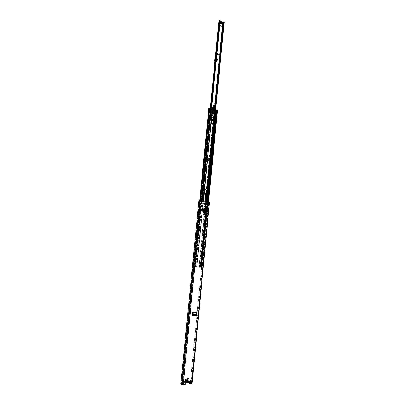 <?xml version="1.0" encoding="UTF-8"?>
<svg xmlns="http://www.w3.org/2000/svg" width="405" height="405" viewBox="0 0 405 405"><rect width="100%" height="100%" fill="white"/><g stroke="black" fill="none" stroke-linecap="round" stroke-linejoin="round"><path stroke-width="0.3" stroke-dasharray="2.02 1.52" d="M196.309 315.667L196 315.708L196.283 314.275L192.79 314.391M205.548 213.05L206.008 208.317L206.52 208.373L205.902 213.131L206.368 208.367L205.775 208.286M207.881 211.815L208.038 210.19L207.036 210.048M196.42 312.037L196 315.186L195.559 315.703L193.2 315.784M203.7 214.939L204.009 214.954L203.356 214.346L203.998 213.891M204.808 207.168L204.12 206.555L204.743 206.099M187.718 379.252L187.318 378.721L188.117 378.184M205.052 204.16L204.49 203.553L205.092 203.087M207.233 211.754L206.596 211.663L207.233 211.754L207.492 210.129L206.758 210.038L207.395 210.124M206.596 211.663L206.758 210.038M189.353 381.343L189.049 381.216L189.616 381.1M185.333 384.421L185.029 384.294L185.252 382.011L185.915 381.621M185.029 384.294L182.868 384.608L181.268 384.122L199.128 203.097L200.07 203.173L199.169 203.118M190.294 382.629L191.681 383.074L190.294 382.629L207.892 202.389L209.284 202.409L198.941 201.037L180.878 383.975L181.319 384.061M207.892 202.389L209.289 202.459L208.924 202.409L191.302 383.115L191.656 383.307L189.449 383.656M206.363 208.367L205.406 208.261M203.998 208.676L203.69 208.661L204.221 208.094M203.69 208.661L203.345 212.179L203.654 212.195M206.059 208.357L205.593 213.116L203.75 212.873L203.345 212.179M192.709 315.708L192.269 315.298L192.476 311.815L196.157 311.708L195.453 315.611L193.064 315.697M209.744 202.454L209.233 202.414L191.606 383.257L191.985 383.216L209.593 202.465L209.289 202.459L191.681 383.074L192.122 383.353M199.331 201.052L199.27 202.075M199.275 202.065L199.371 201.067M181.268 384.122L199.235 202.09M200.07 203.173L199.984 202.135L199.938 203.178M207.897 203.386L208.747 203.421L207.77 203.35L207.669 204.363L208.636 204.429M207.907 203.381L208.008 202.373M190.396 382.76L207.8 204.393M208.737 203.416L208.641 204.403L208.747 203.421M208.646 204.429L207.811 204.393M209.127 203.477L208.251 203.467L208.16 204.429L209.031 204.484L209.127 203.477L209.036 204.459M188.857 381.925L187.358 381.485L184.802 381.885L185.824 382.31L185.935 381.652L189.049 381.216L188.674 381.91L186.032 382.325M189.191 381.697L188.953 381.348M188.087 381.232L188.72 381.429L185.875 381.834L184.852 381.409L187.404 381.004L188.087 381.232L188.041 381.712M199.822 203.178L198.865 203.037M199.711 203.128L199.285 203.113L199.731 203.148L199.407 203.072L199.731 203.102L199.827 202.13L199.528 202.085L199.442 203.062M199.493 202.105L199.913 202.151L199.731 203.148L199.913 202.151L199.235 202.115M208.16 204.429L208.104 203.376L208.55 203.411L208.251 203.467M208.21 203.411L208.099 204.393L208.099 203.421L207.993 204.358L208.747 204.439L208.843 203.477L208.56 203.437L208.19 204.454M208.448 204.424L191.17 382.993M208.119 203.396L207.922 204.363L208.023 203.35M207.33 211.759L207.492 210.129M205.436 208.276L204.889 208.231M205.001 208.241L204.748 212.898M206.398 208.327L205.203 208.256M205.7 213.081L206.196 208.322L205.674 213.076M196.157 311.708L196.622 312.493L196.283 314.275L196.597 314.29L192.79 314.346M196.39 312.27L192.745 312.382L192.476 311.815M192.901 315.794L192.421 315.718M196.921 312.609L192.988 312.599M186.325 380.047L186.897 379.703L186.847 380.234L186.325 380.047M187.672 380.599L188.244 380.255L188.193 380.786L187.672 380.599M186.745 382.234L186.047 381.773L184.685 381.778L186.032 382.335L187.166 381.191L188.852 381.545L188.816 381.94L186.756 381.485L188.102 382.042M189.429 381.232L188.416 379.728L187.029 379.915L186.067 380.918L185.505 382.639M186.902 380.968L186.953 380.437L187.373 380.396L186.902 380.968L185.556 380.411L185.606 379.885L187.302 380.386M188.143 381.647L186.796 381.09L188.852 381.545M187.495 381.55L186.953 381.373L186.786 381.834M186.072 381.935L184.726 381.378L186.761 381.652M187.211 380.138L185.865 379.586L186.695 379.47L188.041 380.022M188.011 382.71L186.751 382.188L188.072 380.847L187.409 379.409L187.069 379.176L186.695 379.47M186.751 382.188L187.763 382.796M186.862 382.877L185.601 382.35L186.416 382.234M185.601 382.35L186.599 382.963M185.865 379.586L185.287 379.667L184.164 381.394L184.543 382.578L185.252 382.401M188.193 380.786L186.847 380.234M188.244 380.255L186.897 379.703M186.953 380.437L185.606 379.885M187.252 380.918L185.556 380.411M185.905 380.366L185.956 379.834M188.391 381.768L188.431 381.373M188.244 381.788L188.285 381.394M187.738 381.581L187.778 381.186M187.885 381.561L187.925 381.166M187.505 380.989L187.464 381.388M185.439 381.277C185.951 380.295 186.401 380.214 186.791 381.024L186.796 381.09M184.685 381.778L184.726 381.378M186.756 381.485L186.376 382.133L185.399 381.677M188.603 379.946L187.257 379.394L188.619 379.941M186.082 381.373L186.624 381.009L186.821 381.272M185.146 381.556L185.105 381.95M185.257 381.93L185.293 381.53M185.799 381.743L185.758 382.143M185.647 381.763L185.611 382.163M186.781 381.667L186.239 382.036L186.047 381.773M206.206 160.01L206.175 159.378L208.18 159.823L208.236 159.195L207.674 160.34L206.206 160.01M206.656 160.091L206.312 159.717L206.373 158.73L206.677 158.714L206.656 160.091L208.489 160.491L208.519 158.239L206.322 157.798L205.877 159.292L207.897 159.742L207.406 160.177L205.917 159.838L205.826 159.464L206.089 159.626M207.897 159.742L205.826 159.464M206.677 158.714L206.773 157.763L206.439 158.233L208.489 158.689L208.236 159.195M208.519 158.239L207.927 159.251M218.432 54.604L218.396 54.913L217.034 55.267L217.237 53.222L218.432 54.604L217.009 54.123L217.034 55.267M211.197 120.27L211.182 119.267L211.197 120.27M220.011 22.594L222.097 23.546L221.773 23.763L222.456 23.971L222.067 23.9M221.773 23.763L219.323 22.665L219.201 25.388L219.51 25.292L219.581 22.65L219.925 22.68L219.616 22.781M222.026 26.431L219.201 25.388M216.447 58.882L215.607 58.69L215.323 61.388L216.71 61.98L215.733 61.924L217.019 61.904M216.65 59.15L216.979 59.277L216.71 61.98M215.607 58.69L215.283 58.998L216.427 59.064M224.203 22.27L222.649 22.442L218.928 20.62M204.991 193.62L204.687 193.62L204.748 192.947L205.026 193.246M203.011 194.962L202.49 195.154L203.011 194.962L203.563 192.512L203.801 193.686L203.492 193.681L204.297 193.813M203.492 193.681L203.33 193.393L203.634 193.398M202.702 194.957L203.113 192.653L203.33 193.393M202.49 195.154L201.761 195.013L202.637 195.018L211.147 108.454M215.323 61.388L215.09 60.953L215.369 61.104M206.464 157.778L206.185 159.317L205.877 159.292M206.373 158.73L206.439 158.233M206.56 160.152L208.489 160.491M208.291 160.152L207.978 160.461M211.607 119.232L211.744 120.224L211.607 119.212L211.223 119.262L211.233 120.265L211.744 120.224M222.082 23.667L222.38 23.799M215.531 61.261L216.184 61.565M202.799 195.159L202.216 195.058L203.057 195.078L202.637 195.018L219.824 20.25M203.801 193.686L204.302 193.767M215.627 109.816L207.223 195.747L205.796 195.645M220.163 21.055L219.378 20.665L220.219 20.417M208.58 160.269L208.828 158.223L206.773 157.763M221.824 23.936L221.783 23.642M219.626 22.66L219.966 23.09M207.223 195.747L205.796 195.686M207.238 195.762L215.642 109.821M215.283 58.998L215.09 60.953M202.267 195.073L219.424 20.716M222.168 23.637L223.226 23.303L223.185 23.738M216.027 61.712L216.336 61.636M214.898 61.55L215.835 61.757M215.171 61.651L215.5 61.823M216.979 59.277L215.435 58.998L215.171 61.641L215.455 61.56L215.718 58.912L215.171 58.922M215.004 61.595L215.404 61.54L215.485 58.983L216.103 59.054L215.764 59.125M215.106 58.998L215.419 58.862M216.417 59.181L216.103 59.054M218.553 54.609L217.723 54.822M217.824 53.769L217.688 54.832M217.237 53.222L217.009 54.123M208.423 159.185L208.732 159.17M208.489 158.689L208.828 158.223M205.877 158.795L206.185 158.74M213.683 115.683L213.703 114.18L213.789 115.714L213.881 114.175L214.372 114.276L213.617 114.124M211.653 118.802C210.843 119.262 210.818 119.865 211.577 120.609L211.607 120.619M211.628 119.07L211.648 120.412L211.628 119.07M212.503 108.839L212.326 112.706L211.359 117.313L210.863 116.67L211.015 111.142L210.752 110.793C210.023 110.919 209.942 111.385 210.514 112.185L210.534 119.9L211.405 121.313M211.82 121.308L212.443 120.568L213.182 117.916L212.296 117.344L212.615 117.106M213.344 110.565L213.253 109.957L213.602 110.524L213.344 110.565L213.364 114.094L213.941 114.261M213.445 117.698L213.602 115.906L213.045 115.339L213.617 115.693M214.027 114.438L213.653 115.967L212.736 115.384L214.007 116.088L213.673 115.896L213.526 117.232M213.607 116.154L213.227 117.728L212.306 117.151M213.253 109.957L213.688 105.811M212.534 108.317L212.514 108.682M213.82 106.15L213.987 106.55M213.653 115.967L214.032 115.911L214.422 114.372L214.053 115.901L214.422 114.372L213.754 114.119M211.015 111.142L211.288 111.284L211.116 110.975C210.585 111.031 210.509 111.345 210.878 111.922L210.899 119.865L210.534 119.9M210.514 112.185L210.787 111.967C210.433 111.39 210.509 111.026 211.01 110.879L210.929 110.904M213.364 114.094L213.734 114.119M211.476 120.579C210.904 119.743 210.965 119.095 211.668 118.635M213.07 115.344L212.777 115.395M212.903 108.257L212.858 108.996M212.843 109.193L212.681 112.717L211.977 116.103M211.8 117.303L211.116 116.62L211.263 111.274M210.899 119.865L211.43 121.054M213.987 116.058L213.703 117.232L213.987 116.098M211.116 110.975L211.121 116.635L210.863 116.67M210.752 110.793L211.288 111.284L211.121 116.635L211.618 117.278L211.359 117.313M213.779 115.921L213.643 117.313L214.007 116.088M211.521 120.563L211.03 119.531L211.648 118.827M211.445 119.47L211.456 120.037L211.445 119.47M204.874 203.973L203.958 204.54L203.128 203.113L204.373 190.416L205.467 189.302M205.031 204.15L204.216 204.55L203.386 203.123L203.543 201.498M212.235 124.294L211.83 124.305L211.01 122.761L211.618 116.564L212.514 115.541M213.192 110.403L213.222 111.537L213.192 110.403M214.635 109.882L211.121 108.55L208.864 108.449M214.761 109.851L213.263 109.694L212.179 109.082L211.931 111.638L214.144 112.306L214.392 109.76L216.326 110.15L215.44 110.444L215.971 110.631L217.49 110.449M210.929 108.429L209.243 108.444L193.833 264.748L194.921 264.885L194.77 266.444L193.965 266.313L193.899 266.991L199.468 267.32L198.961 267.28L214.017 113.577L215.576 113.845M215.87 113.805L216.052 112.96L215.698 112.58L214.144 112.306M214.508 113.648L199.468 267.32L201.715 267.411L217.029 110.53M204.54 229.61L203.786 229.539L204.631 229.62L204.479 231.149L203.867 231.088L204.014 229.554L204.884 229.645L204.272 229.579L204.12 231.113L204.738 231.174L203.639 231.068L204.388 231.144L204.631 229.62M204.667 212.969L199.346 267.335L201.634 267.427L216.964 110.438L216.148 110.555L201.037 265.083L200.753 265.072L201.396 265.159L201.037 265.083M214.017 113.577L211.132 112.504L210.843 111.38L211.931 111.638M198.961 267.28L193.17 266.935L194.051 267.082L194.309 264.86L193.965 264.84L193.808 266.404L193.509 266.363L194.122 266.404M199.295 229.058L199.164 230.602L198.678 230.561L199.478 230.637L199.144 230.602L199.295 229.058L199.918 229.124L199.766 230.668L199.397 230.627L199.549 229.078L200.176 229.144L200.024 230.688L199.397 230.627M201.27 267.406L216.619 110.332L216.275 110.266L200.926 267.386L201.28 267.411L216.731 110.287L216.386 110.221L201.027 267.411L201.381 267.437L216.731 110.287L201.371 267.432L202.166 267.487L201.715 267.411M201.599 266.748L200.602 266.611L201.599 266.748L201.751 265.204L200.875 265.047L215.971 110.631M200.662 267.249L200.728 266.586L202.191 266.753L202.343 265.214L201.928 265.204M201.331 266.733L201.356 265.159L201.077 265.148L200.931 266.692L200.166 266.566L200.728 266.586M216.609 110.342L215.865 110.484L216.148 110.555L201.047 265.088M194.309 264.86L193.393 264.703L194.906 264.86L194.491 266.434L194.643 264.875L193.833 264.748M200.875 265.047L200.318 265.027L201.082 265.148L200.926 266.687L201.123 265.148M200.45 265.052L215.571 110.398L215.865 110.484L200.753 265.072M194.623 266.409L193.236 266.257L194.339 266.394L193.681 266.303L193.615 266.976L194.44 267.118L210.079 108.317L210.721 108.307L202.191 195.018M193.909 266.991L193.98 266.318L193.681 266.303M194.243 266.323L194.177 267.001L193.615 266.976M212.24 111.491L214.412 112.134M212.19 111.598L212.488 108.93L212.119 108.874L211.871 111.436L212.124 108.869M214.903 112.236L214.402 112.271M209.243 108.444L210.079 108.317M201.563 267.472L207.937 202.166M201.371 267.432L201.634 267.427M200.885 266.622L200.819 267.29L200.895 266.627M212.114 112.889L196.865 267.224L196.486 267.194L211.658 112.787M196.567 267.224L211.744 112.711L196.567 267.229L196.946 267.259L203.406 201.477L196.957 267.265M195.002 267.158L210.413 108.327L194.78 267.153L195.311 267.204L194.44 267.118M201.584 201.199L195.089 267.199L194.051 267.082M210.625 108.418L210.934 108.398M195.311 267.204L201.801 201.234M200.971 266.687L201.781 266.743M205.198 201.751L205.067 203.097M194.324 264.759L209.527 108.525M196.865 267.224L212.114 112.762M200.602 266.611L200.536 267.275L200.166 267.249L200.232 266.581M205.451 201.786L205.3 203.35M193.555 266.358L193.706 264.799L194.775 264.85M194.921 264.885L194.643 264.875M194.77 266.444L194.491 266.434M194.157 266.419L193.808 266.404M193.625 266.384L193.782 264.824L193.544 266.368M201.751 265.204L201.482 265.194M202.191 266.753L201.928 266.758M202.343 265.214L202.08 265.219M202.419 265.234L202.267 266.774L202.419 265.234M199.549 229.078L198.83 229.017L199.3 229.058L199.144 230.602M200.176 229.144L199.918 229.124M200.024 230.688L199.766 230.668M204.12 231.113L203.867 231.088M204.272 229.579L204.014 229.554M198.966 230.587L199.118 229.048M198.678 230.561L198.83 229.017M203.786 229.539L203.639 231.068M204.069 229.569L203.923 231.098M212.984 109.947C213.85 110.722 213.87 111.436 213.04 112.079L212.777 112.064C211.906 111.289 211.886 110.58 212.716 109.927L212.984 109.947M213.121 109.927C213.992 110.692 214.012 111.405 213.177 112.058L212.914 112.043C212.043 111.279 212.023 110.57 212.853 109.907L213.121 109.927M211.618 108.58L211.78 109.132L213.243 109.892L214.559 109.851L214.265 109.897L214.488 109.426L212.266 108.358M215.116 109.715L214.447 109.816M216.199 110.418L215.308 109.937L215.065 112.393L215.607 112.56L216.012 113.334L215.485 113.825L215.966 113.972L215.754 114.149L216.199 110.418L215.754 114.149L215.506 114.792L214.918 114.747L214.802 114.018L215.339 113.947L215.703 110.226L215.339 113.947M215.825 113.805L215.485 113.825M213.551 111.091L213.222 111.537L212.721 110.838L213.05 110.393L213.551 111.091M212.6 110.859L213.101 111.552L213.43 111.112L212.929 110.413L212.6 110.859M213.475 109.244L212.726 109.38L213.288 109.831L213.339 109.477M211.78 109.132L211.516 109.051L211.147 112.793L211.774 112.98L211.699 113.729L212.625 114.002L212.696 113.258L213.951 113.633L214.265 109.897M214.275 109.588L213.263 109.487M213.607 109.689L214.285 109.598M213.506 109.142L213.951 109.072M213.44 108.93L212.827 108.54L212.853 108.884L213.521 108.783M212.807 109.345L211.901 109.056L211.942 108.611L212.498 108.661M211.699 113.729L211.774 112.98M215.612 113.987L215.769 114.747L215.855 114.099L214.878 114.094M215.465 113.896L214.959 113.744L215.323 110.018L215.83 110.175L215.495 113.926L215.85 110.211M215.323 110.018L214.959 113.744M214.858 113.729L215.222 110.003M214.316 109.912L214.949 109.998L214.751 113.719M214.584 113.719L213.951 113.633M212.696 113.258L211.891 112.96M211.147 112.793L211.597 108.874L211.268 112.646L211.607 108.95L212.25 108.778M211.228 112.62L210.721 112.463L211.086 108.717L211.597 108.874M211.086 108.717L210.721 112.463M210.585 112.448L210.954 108.697M210.929 108.697L210.559 112.448M210.438 112.474L209.608 112.509L211.04 112.484L210.625 111.745L210.565 112.342L210.691 111.066L210.625 111.745M211.04 112.484L212.088 112.691M215.08 113.597L215.723 113.79M213.131 113.192L213.875 113.4M215.769 114.747L216.108 110.438M211.516 109.051L211.238 112.696M215.161 109.325L214.488 109.426M213.85 109.983L213.486 113.704M212.817 113.238L212.757 113.83L211.835 113.552M212.655 113.997L211.734 113.724M213.845 113.41L213.146 113.197M213.779 113.537L213.739 113.957L213.025 113.795L213.739 113.957M213.592 114.104L213.632 113.658L212.954 113.354M212.929 113.451L212.893 113.896L213.612 114.119M213.081 113.324L213.035 113.749M214.245 110.104L213.881 113.82M214.802 114.018L215.166 110.302L215.703 110.226M215.576 114.362L214.837 114.468M216.331 110.251L215.966 113.972M215.202 112.327L215.85 112.524L216.255 113.299M211.278 112.448L211.248 111.162L212.215 111.421M210.504 112.332L210.873 108.58L210.028 108.565L209.78 112.312M209.719 112.934L210.18 112.99L210.342 112.403M210.306 112.777L209.598 112.944M209.608 112.509L209.567 112.884M209.937 112.555L210.306 108.808L210.777 108.737L210.408 112.484M214.559 109.851L215.308 109.937M215.931 110.459L215.161 110.312L214.797 114.028M215.506 113.921L215.83 110.175M215.678 114.64L214.918 114.747M215.065 112.393L211.79 111.522L212.078 109.087M210.635 111.664L211.005 111.198L211.8 111.421L212.038 108.945L210.873 108.58M215.121 109.907L214.883 112.367M210.028 108.565L209.431 112.97M210.306 108.808L209.861 108.596M211.769 111.537L212.033 109.051M210.18 112.99L209.431 113.101M213.364 109.411L214.037 109.304M211.729 111.38L211.972 108.91M213.562 109.158L212.893 109.259M212.848 113.79L213.546 114.002M212.812 111.871C212.093 111.238 212.078 110.651 212.762 110.114L212.979 110.13C213.698 110.767 213.713 111.355 213.025 111.886L212.812 111.871M212.929 111.856C212.215 111.218 212.2 110.631 212.883 110.094L213.101 110.114C213.815 110.752 213.835 111.334 213.146 111.871L212.929 111.856M212.959 111.542L212.929 110.413L212.959 111.542M213.415 111.502L213.253 110.373M196.627 315.151L196.319 315.191M204.069 213.881L203.806 213.865M182.868 384.608L200.936 201.138M191.565 383.348L209.203 202.394M182.179 384.634L182.513 384.568L200.586 201.108L200.267 201.052M181.81 384.497L182.144 384.431L200.212 201.088L199.898 201.037M181.774 384.345L199.645 203.118M200.171 202.151L199.943 203.153L200.04 202.156M199.994 202.135L199.898 203.113M208.681 203.426L208.783 202.419M207.902 203.345L207.8 204.358M208.641 204.403L207.8 204.368M208.742 203.447L207.897 203.411M199.746 202.09L199.847 201.067M191.631 383.034L209.233 202.465M185.556 382.138L185.252 382.011M184.933 381.824L184.979 381.343M185.424 382.082L185.47 381.601M185.181 382.021L185.227 381.54M187.358 381.485L187.404 381.004M199.832 202.125L199.63 203.123L199.28 203.113M209.031 204.484L208.575 204.439M208.55 203.411L208.205 203.401L208.124 204.393M204.059 212.888L203.75 212.873M206.52 208.373L206.054 213.136M204.981 207.188L204.672 207.178M204.773 207.163L204.464 207.147M204.221 214.984L203.912 214.964M196.622 311.865L196.557 312.331L192.917 312.437M192.269 315.298L192.577 315.303M196 315.186L195.681 315.176M187.9 380.305L186.553 379.753M188.517 379.87L187.171 379.318M186.796 379.369L188.143 379.92M188.968 380.325L187.616 379.774M189.424 381.399L188.072 380.847M187.712 379.951L189.059 380.503M188.047 381.11L189.398 381.662M185.48 382.219L184.138 381.657M186.067 380.918L184.72 380.366M184.164 381.394L185.505 381.95M186.634 380.219L185.287 379.667M184.852 380.153L186.199 380.71M187.125 380.062L185.779 379.51M185.404 379.561L186.751 380.113M186.502 380.28L187.849 380.837M185.303 379.662L186.649 380.214M205.978 159.864L206.246 160.026M207.406 160.177L207.674 160.34M207.811 159.904L208.079 160.061M215.374 58.821L219.115 20.817M205.674 195.666L222.649 22.442M201.963 195.068L215.141 61.195M216.979 54.437L218.396 54.913M222.097 23.546L220.092 22.624M205.983 195.676L214.503 108.682M222.811 23.86L222.892 23.014M219.682 22.569L219.373 22.67M202.799 195.033L211.309 108.489M206.682 195.742L223.641 22.412M206.874 195.701L215.283 109.755M206.231 195.691L214.736 108.869M223.064 23.779L223.13 23.12M211.552 108.56L203.047 195.078L211.562 108.565M202.328 195.058L219.49 20.62M219.581 22.65L219.272 22.751M219.353 24.968L219.044 25.064M205.057 192.952L204.748 192.947M203.7 192.729L203.396 192.724M203.421 192.659L203.113 192.653M216.275 61.606L216.245 61.879M216.331 59.16L216.067 61.864M215.997 59.226L215.733 61.924M216.822 59.312L216.559 62.011M206.292 158.249L208.347 158.709M206.312 159.717L206.611 159.833M206.196 158.39L208.251 158.851M205.887 158.446L207.942 158.907M206.322 157.798L208.373 158.259M211.699 119.06L211.714 120.401L211.699 119.06M211.597 120.457C212.296 120.163 212.352 119.672 211.759 118.979C211.056 119.267 211 119.764 211.597 120.457M211.896 120.69L211.623 120.68C210.828 119.961 210.818 119.308 211.592 118.721L211.663 118.716C210.98 119.141 210.919 119.753 211.481 120.543C210.949 119.723 211.01 119.121 211.663 118.711M212.443 120.568L212.711 120.503M213.4 114.149L213.668 114.114L213.4 109.325M213.03 115.531L212.721 115.577M212.605 117.298L212.296 117.344M213.865 106.145L213.688 105.821M213.349 108.945L213.4 108.241L213.369 108.94M211.42 121.171L210.792 119.87L210.767 111.977M211.815 117.172L211.116 116.62M211.891 116.407L211.628 116.027M212.215 112.995L212.473 112.954L211.992 116.007M212.579 112.975L212.326 112.706M212.453 111.167L212.706 111.127L212.681 112.717M212.807 111.091L212.387 110.742M212.792 108.277L212.752 108.96M212.741 109.122L212.752 110.707M213.389 108.241L213.344 108.945M213.511 109.937L213.668 114.114M213.597 110.514L213.617 114.048M211.294 119.338L211.207 120.209L211.294 119.338M211.213 120.118L211.283 119.429L211.213 120.118M211.319 119.49L211.329 120.052L211.319 119.49M203.386 203.123L203.128 203.113M211.268 122.73L211.01 122.761M200.961 267.421L215.981 113.694M199.969 267.376L215.004 113.673M200.227 267.421L206.626 201.963M201.219 267.462L207.598 202.11M204.884 229.645L204.738 231.174M196.526 267.229L211.709 112.681M195.519 267.189L210.772 112.119M195.777 267.229L202.257 201.305M196.779 267.275L203.244 201.452M217.222 110.312L208.251 202.211M201.427 265.123L216.518 110.605M200.784 265.072L215.895 110.479M200.566 267.28L200.632 266.611M193.777 264.764L200.06 201.047M194.273 264.845L200.556 201.072M201.305 265.093L216.391 110.651M201.239 265.083L216.326 110.661M200.404 265.027L215.516 110.494M200.379 265.042L215.506 110.413L215.865 110.484M200.662 265.083L215.789 110.388M193.301 266.961L193.367 266.287M193.56 266.996L193.625 266.323M193.261 266.93L193.327 266.257M193.236 266.951L193.301 266.277M193.899 266.991L194.172 266.313M193.747 266.951L193.813 266.277M194.289 267.027L194.359 266.348M193.646 266.981L193.717 266.308M211.83 111.405L212.083 108.844M210.843 111.38L211.121 108.55M215.009 112.387L215.146 109.75M215.131 112.408L215.379 109.861M216.052 112.96L216.326 110.15M214.63 112.377L214.772 109.74M212.397 109.016L212.149 111.572L212.402 109.011L212.033 108.955M209.517 108.53L209.775 108.621L194.395 264.769M210.418 108.424L194.795 267.133L210.418 108.424M210.656 108.418L195.033 267.163L210.656 108.418M200.536 267.275L200.232 267.259L200.298 266.591M205.041 213.02L214.883 113.658M193.524 264.728L199.802 201.032M193.453 264.718L199.736 201.027M193.479 264.698L208.889 108.459M193.965 264.723L209.355 108.601M194.511 264.794L209.896 108.58M194.815 267.108L210.423 108.515M194.754 266.419L194.906 264.86M196.653 267.178L211.805 112.909M201.209 267.325L201.275 266.662M201.088 267.3L201.153 266.632M201.022 267.285L201.088 266.622M200.186 267.229L200.252 266.561M200.445 267.29L200.51 266.622M200.885 267.371L216.235 110.302M193.868 264.748L209.274 108.444M194.744 267.123L210.367 108.424M196.906 267.224L212.063 112.873M205.046 212.959L206.13 201.887M204.672 212.888L205.127 208.251M205.132 208.226L205.755 201.832M199.219 267.32L204.54 212.954M205.006 208.205L205.634 201.817M211.39 112.468L211.132 112.504M211.876 116.529L211.618 116.564M202.161 265.194L202.009 266.733M199.437 230.632L199.589 229.088M204.257 229.579L204.105 231.113M204.631 190.421L204.373 190.416M212.746 109.669L213.415 109.568M212.903 113.228L213.602 113.435M211.137 112.711L211.501 108.965M214.579 109.72L214.321 109.775M214.453 109.715L214.164 109.755M213.668 109.036L214.341 108.935M212.853 108.54L213.475 108.444M211.901 109.056L212.569 108.955M212.615 108.51L211.942 108.611M212.443 109.335L212.979 109.254M212.797 109.173L212.129 109.274M215.637 110.231L215.273 113.947M212.736 113.886L211.815 113.608M212.782 108.803L213.455 108.702M210.716 111.071L210.959 108.596M214.078 112.251L214.306 109.927M212.24 109.294L212.012 111.628M212.909 113.668L213.607 113.876M214.832 109.887L214.589 112.347M212.726 109.38L213.4 109.274M204.09 213.881L203.781 213.86M204.844 206.084L204.535 206.074M187.854 379.363L187.55 379.237M205.208 204.206L204.9 204.196M207.669 204.363L207.77 203.35M191.656 383.307L209.284 202.409M205.244 203.052L204.935 203.042M188.285 378.199L187.981 378.078M186.087 381.626L185.784 381.5M189.788 381.105L189.484 380.978M188.801 381.434L185.905 381.844M184.802 381.885L184.852 381.409M187.955 381.616L188.001 381.14M205.431 213.03L205.892 208.322M204.186 208.094L204.495 208.104M206.196 208.322L205.73 213.091M205.887 213.131L206.353 208.367M205.016 207.193L204.707 207.178M204.242 214.984L203.933 214.964M188.416 379.728L187.069 379.176M188.755 379.956L187.409 379.409M187.966 382.705L186.867 382.249M188.057 382.72L186.705 382.163M186.816 382.872L185.713 382.411M186.902 382.887L185.556 382.33M185.475 382.963L184.543 382.578M187.029 379.915L185.682 379.369M187.373 380.396L186.027 379.844M187.302 381.287L186.624 381.009M186.918 382.315L186.239 382.036M187.176 380.133L185.829 379.581M188.568 379.941L187.221 379.389M187.778 380.827L186.432 380.275M206.18 160L205.917 159.838M211.623 120.239L211.314 120.28M201.761 195.013L210.306 108.216M202.216 195.058L219.378 20.665M219.637 22.564L219.323 22.665M219.976 22.65L222.132 23.637M221.813 26.538L222.122 26.441M205.198 192.785L204.895 192.78M203.563 192.512L203.254 192.507M202.515 195.154L202.819 195.159M211.486 119.227L211.182 119.267M211.648 120.412L211.466 119.055M211.931 120.69L211.607 120.675C210.772 120.169 210.772 119.516 211.592 118.721L211.678 118.711M212.736 115.384L213.045 115.339M213.394 109.279L213.374 109.001M211.456 120.037L211.38 119.465M202.166 267.487L208.535 202.252M200.318 265.027L215.44 110.444M193.17 266.935L193.236 266.257M193.393 264.703L199.67 201.022M196.476 267.189L211.643 112.808M200.1 267.234L200.166 266.566M201.047 267.416L216.407 110.201M201.786 267.452L217.115 110.413M201.432 267.457L207.805 202.146M211.354 111.178L211.096 111.218M215.986 113.82L215.728 113.856M212.635 115.511L212.377 115.552M202.308 266.774L202.459 265.234M193.509 266.363L193.666 264.799M199.7 229.098L199.549 230.642M204.302 204.555L204.044 204.55M205.583 189.287L205.33 189.287M214.564 109.892L214.149 109.957M211.435 109.001L211.071 112.742M214.397 108.915L213.734 109.016M212.382 109.355L213.04 109.254M213.622 113.441L212.924 113.228M215.794 114.721L215.855 114.099M216.341 110.297L215.976 114.018M213.501 108.439L212.827 108.54M209.749 108.651L209.319 113.025M212.012 108.996L211.769 111.466"/><path stroke-width="0.61" d="M192.78 311.896L196.46 311.789L196.921 312.609L193.286 312.721L193.099 314.407L193.631 315.763L196.309 315.667L196.597 314.29L192.79 314.391L192.775 312.149M196.278 315.667L196 315.708M195.969 315.713L193.322 315.804L192.79 314.391M193.089 314.407L192.79 314.346M196.622 311.865L192.977 311.971L193.286 312.721L192.988 312.599M192.917 312.437L192.805 311.911L196.45 311.804M205.674 213.076L204.748 212.898L205.006 212.914L205.462 208.266L205.006 212.914L205.932 213.086L204.059 212.888L203.654 212.195L203.998 208.676L204.495 208.104L205.775 208.286M208.033 211.82L208.195 210.195L207.036 210.048L206.879 211.678L208.033 211.82L206.879 211.678M188.857 381.925L189.788 381.105L189.753 383.783L189.449 383.656L189.616 381.1M191.869 383.474L209.512 202.404L192.122 383.353L189.753 383.783M209.512 202.404L198.87 201.007L180.797 384.077L181.678 384.466L199.766 201.032M185.961 382.335L186.087 381.626L185.556 382.138L185.333 384.421L183.171 384.735L181.678 384.466M187.621 378.842L188.285 378.199L188.517 378.721L187.854 379.363L187.621 378.842M204.798 203.563L205.244 203.052L205.649 203.69L205.208 204.206L204.798 203.563M204.879 206.089L205.016 207.193L204.429 206.565L204.819 206.084M204.115 213.881L204.242 214.984L203.664 214.367L204.069 213.881M193.2 315.784L192.577 315.303L192.75 312.382M188.117 378.184L187.718 379.252M205.092 203.087L205.34 203.68L205.052 204.16M203.998 213.891L204.024 214.959M204.743 206.099L204.808 207.168M185.915 381.621L189.353 381.343M205.406 208.261L204.388 208.119M193.064 315.697L192.709 315.708M199.27 202.075L198.774 202.024L199.64 202.08L199.543 203.057L198.673 203.047L198.774 202.024M199.528 202.085L199.245 202.07M186.199 382.117L185.961 381.768M199.493 202.105L199.27 203.057M206.52 208.373L205.932 213.086L206.191 213.136L205.897 213.131M205.436 208.276L205.062 208.848L204.874 212.853M204.884 208.231L205.32 208.266L204.884 208.231L204.626 208.813L204.439 212.812M205.198 208.256L206.398 208.327M196.921 312.609L196.602 314.29M186.032 382.325L188.102 382.042C187.591 383.029 187.14 383.115 186.751 382.3L186.032 382.335M185.505 382.639L185.89 383.135L188.214 382.811L189.429 381.232M186.791 382.219L187.348 382.143M222.142 24.072L222.122 26.441L219.738 25.393M205.796 195.686L205.153 195.585L204.986 195.326L205.294 195.331L205.456 195.59L205.153 195.585M205.026 193.246L204.986 195.326M204.515 193.843L205.34 192.977L205.294 195.331M222.456 23.971L222.229 26.269M216.184 61.565L217.019 61.904L217.288 59.201L216.65 59.15M204.302 193.767L204.778 193.843M205.796 195.645L205.456 195.59M215.283 109.755L223.859 22.098L222.958 22.341L220.163 21.055M216.599 58.933L217.288 59.201M217.824 53.769L218.553 54.609L217.723 54.822L217.824 53.769M211.309 108.489L219.986 20.265L211.147 108.454M219.986 20.265L220.229 20.387L211.552 108.56L220.229 20.387M210.306 108.216L218.928 20.62L219.824 20.26M223.859 22.098L224.203 22.27L215.642 109.821L216.731 110.287M223.175 23.601L223.221 23.166L221.424 22.341L221.378 22.776L223.251 23.682L221.824 23.936M220.006 22.655L221.424 22.341M222.127 24.077L219.971 23.09L221.024 22.751L221.069 22.31M221.378 22.776L221.024 22.751M214.898 61.55L214.923 61.292M214.706 61.16L214.893 59.282L214.863 61.039M218.523 54.614L217.819 53.809M211.668 118.635L211.977 118.65C212.898 119.652 212.822 120.346 211.749 120.736L211.476 120.579M211.607 120.619C212.498 120.255 212.554 119.657 211.774 118.822L211.653 118.802M211.405 121.313L211.82 121.308M213.43 117.835L212.615 117.106L213.45 117.632M213.688 105.811L213.227 105.73L212.792 108.277M213.87 106.15L213.921 106.96L213.668 105.74L213.232 105.73L212.63 107.76M213.987 106.55L213.931 106.925M213.739 107.274L213.389 108.241M212.711 120.503L213.4 118.154L212.721 120.523L211.957 121.303L211.42 121.171M213.556 105.604L213.865 106.145M213.911 106.89L213.729 107.259M213.724 107.254L213.081 107.062M213.339 105.735L212.903 108.257L215.161 109.325L215.116 109.715L213.658 109.826L212.488 109.066M211.977 116.103L211.8 117.303M211.43 121.054L212.701 120.493L213.415 118.002M211.648 118.827L212.321 119.905L211.521 120.563M212.088 124.269L211.268 122.73L211.876 116.529L212.635 115.511C213.364 115.562 213.739 116.088 213.759 117.085L213.151 123.267L212.088 124.269M213.45 110.368L213.481 111.496L213.45 110.368M205.634 201.817L214.275 113.537L215.87 113.805M216.255 113.299L215.83 113.81L216.24 113.658L216.31 112.924L214.898 112.296M212.129 112.742L203.416 201.477L212.129 112.742L211.03 112.084L211.354 111.178L212.25 111.466M216.776 110.276L217.49 110.449L208.535 202.252M208.864 108.449L210.721 108.307L219.373 20.442M212.503 108.91L212.255 111.431L212.503 108.91L210.929 108.429M214.772 109.74L215.637 109.821L215.389 112.367M207.937 202.166L216.913 110.241M201.801 201.234L210.721 108.307L201.584 201.199M205.067 203.097L204.874 203.973M205.467 189.302L206.277 190.74L205.198 201.751M212.514 115.541L213.501 117.121L212.893 123.297L212.235 124.294M203.543 201.498L204.631 190.421L205.583 189.287L206.535 190.745L205.451 201.786M205.3 203.35L205.031 204.15M214.275 113.537L212.114 112.889M213.339 109.477L213.936 109.385L213.673 109.664L213.562 109.158L212.569 108.955L212.615 108.51L213.182 108.575L212.509 108.677L212.741 109.122M212.266 108.358L211.618 108.58M213.951 109.072L214.285 109.598M213.278 109.127L213.982 108.925L213.222 109.107M213.42 108.859L212.746 108.96L213.42 108.859L213.182 108.575M212.088 112.691L215.08 113.597M212.25 108.778L212.326 108.449L211.658 108.555M212.326 108.449L212.898 108.262L212.225 108.363M214.21 109.309L214.883 109.208L214.837 109.654L213.936 109.385M213.896 109.006L214.655 108.996L213.987 109.097M213.475 108.444L214.042 108.596L213.445 108.687M213.177 113.187L213.845 113.41M214.62 113.456L214.741 112.185L215.202 112.327M212.407 112.787L212.529 111.517L214.741 112.185M212.215 111.421L212.529 111.517M213.526 108.439L213.587 108.91M213.982 108.925L214.042 108.596M214.058 109.056L213.506 109.142M212.827 109.193L213.4 109.107M213.344 109.335L213.87 109.254M213.253 110.373L213.415 111.502M193.631 315.763L193.322 315.804M193.2 315.267L192.891 315.313M183.171 384.735L201.244 201.148M181.81 384.497L199.898 201.037M182.179 384.634L200.267 201.052M189.975 381.515L189.667 381.388M199.543 203.057L199.508 202.049M199.174 203.052L199.27 202.1L198.769 202.049M206.054 213.136L205.7 213.091M204.738 212.179L204.297 212.144M205.062 208.848L204.626 208.813M205.087 206.12L204.778 206.105M204.322 213.906L204.014 213.891M214.503 108.682L222.811 23.86M222.892 23.014L222.958 22.341M224.198 22.209L215.627 109.816M214.736 108.869L223.064 23.779M223.13 23.12L223.206 22.336M205.34 192.977L205.057 192.972M216.665 59.145L216.417 61.666M216.513 59.181L216.275 61.606M218.442 54.528L217.774 54.305M217.763 54.417L218.432 54.64M211.896 120.69C212.635 120.077 212.615 119.429 211.835 118.741L211.921 118.731C212.716 119.45 212.721 120.103 211.947 120.685L211.734 120.675M213.354 109.006L214.058 108.889M211.876 116.513L211.815 117.172M212.848 108.267L212.989 107.745M212.701 120.493L211.957 121.303M206.626 201.963L215.263 113.638M207.598 202.11L216.24 113.658M202.257 201.305L211.03 112.084M203.244 201.452L211.967 112.641M208.251 202.211L217.222 110.312M200.06 201.047L209.198 108.353M200.556 201.072L209.699 108.272M212.088 111.365L212.341 108.803M211.101 111.345L211.38 108.51M214.903 112.236L215.146 109.75M216.31 112.924L216.584 110.114M214.412 112.134L214.635 109.882M214.534 112.155L214.761 109.851M199.802 201.032L208.94 108.363M199.736 201.027L208.874 108.373M206.13 201.887L214.777 113.567M205.755 201.832L214.397 113.557M211.516 111.193L211.258 111.228M215.956 112.539L215.698 112.58M213.759 117.085L213.501 117.121M213.151 123.267L212.893 123.297M205.294 203.406L205.036 203.396M206.535 190.745L206.277 190.74M214.837 109.654L214.453 109.715M214.002 109.461L213.394 109.552M199.493 202.08L199.392 203.067M206.656 208.367L206.191 213.136M185.88 383.135L185.475 382.963M219.956 23.161L221.945 24.067M223.251 23.682L223.297 23.242M204.798 193.848L204.495 193.843M199.67 201.022L208.808 108.403M207.805 202.146L216.781 110.241"/></g></svg>
